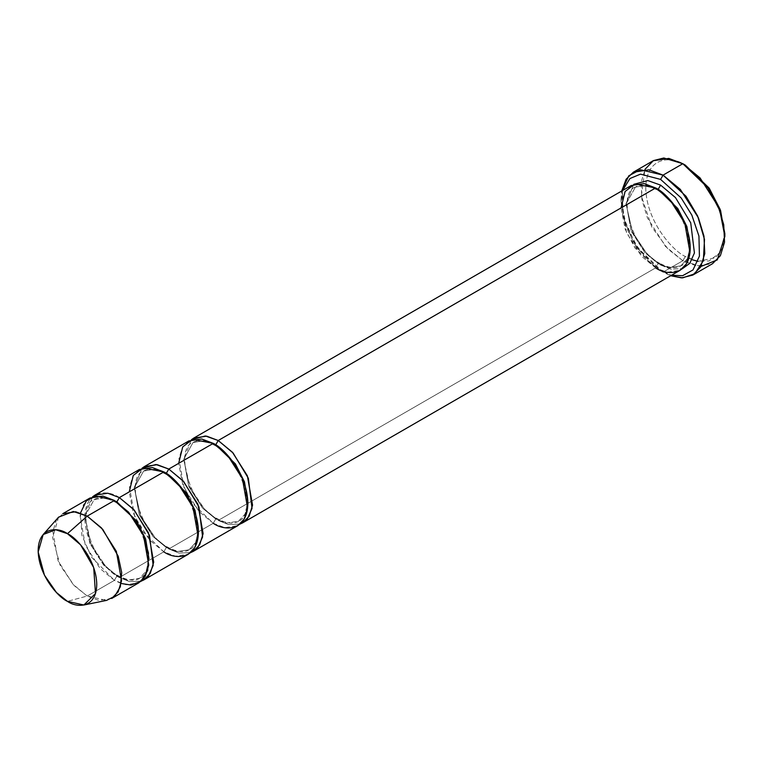 <?xml version="1.0" encoding="UTF-8"?>
<svg xmlns="http://www.w3.org/2000/svg" width="763" height="763" viewBox="0 0 763 763"><rect width="100%" height="100%" fill="white"/><g stroke="black" fill="none" stroke-linecap="round" stroke-linejoin="round"><path stroke-width="0.57" stroke-dasharray="3.81 2.86" d="M700.968 266.459L682.837 260.736L685.308 256.454L696.381 261.022L709.037 261.022L720.196 252.429L724.85 233.631M653.128 160.764L645.307 168.747L641.13 182.281L641.941 199.725L647.463 217.97L665.584 246.506L682.837 260.736L663.066 272.153L660.596 270.722L636.867 247.899L625.698 226.411L621.053 202.233L622.589 190.502L622.665 216.072L633.366 242.462L647.797 260.879L660.596 270.722L671.526 275.252L660.596 270.722L670.677 275.748L663.066 272.153L682.837 260.736L696.838 266.049L712.547 263.683M631.182 185.543L624.744 192.114L621.301 203.263L626.518 232.658L641.445 256.149L655.646 267.87L658.126 263.588L644.935 252.706L631.068 230.884L626.232 203.597L635.407 187.145L626.232 203.597L631.068 230.884L644.935 252.706L658.126 263.588L659.871 263.416L658.126 263.588L668.827 267.651L680.844 265.839L687.368 258.724L690.229 246.43L687.368 258.724L680.844 265.839L668.827 267.651L658.126 263.588L655.646 267.87L218.208 520.423L204.646 509.398L190.111 487.557L183.625 459.145L191.399 439.736L183.625 459.145L190.111 487.557L204.646 509.398L218.208 520.423L217.484 518.83L215.738 519.002L226.449 523.056L238.457 521.253L244.99 514.138L247.841 501.835L244.99 514.138L238.457 521.253L226.449 523.056L215.738 519.002L217.484 518.83L218.208 520.423L228.433 524.543L240.078 524.057L228.433 524.543L218.208 520.423L655.646 267.87L667.186 272.248L680.119 270.293M658.126 189.396L656.371 189.567L655.646 187.965L656.371 189.567C684.602 203.549 699.585 259.029 680.844 265.839C679.156 266.878 673.481 270.436 659.871 263.416L660.596 265.019L670.82 269.139L682.465 268.652L670.82 269.139L660.596 265.019L659.871 263.416C630.553 248.862 617.219 192.038 635.407 187.145L646.662 185.218L656.905 188.719L646.662 185.218L635.407 187.145C637.086 186.105 642.761 182.548 656.371 189.567L658.04 189.443M633.776 184.331L626.013 203.74L632.489 232.152L647.034 253.993L660.596 265.019L647.034 253.993L632.489 232.152L626.013 203.74L633.776 184.331M655.646 267.87L634.892 247.899L625.116 229.091L621.053 207.946M188.804 440.947L182.357 447.519L178.923 458.668L184.131 488.062L199.057 511.553L213.268 523.275L168.785 548.959L179.009 553.08L190.645 552.593L179.009 553.08L168.785 548.959L155.223 537.934L140.678 516.093L134.202 487.681L141.966 468.282L134.202 487.681L140.678 516.093L155.223 537.934L168.785 548.959L168.06 547.367L166.305 547.538L177.016 551.601L189.024 549.789L195.557 542.674L198.418 530.371L195.557 542.674L189.024 549.789L177.016 551.601L166.305 547.538L168.06 547.367L168.785 548.959L213.268 523.275L215.738 519.002L202.548 508.11L188.69 486.298L183.845 459.002L193.02 442.55L204.274 440.623L214.527 444.123L204.274 440.623L193.02 442.55L183.845 459.002L188.69 486.298L202.548 508.11L215.738 519.002L213.268 523.275L192.505 503.303L182.738 484.505L178.666 463.351M213.268 443.37L213.993 444.972L215.652 444.848L213.993 444.972L213.268 443.37M111.694 598.469L98.761 600.424L87.22 596.046L114.412 580.357L125.943 584.725L138.876 582.779M58.57 517.161L52.647 537.743L60.048 565.145L74.211 585.602L87.22 596.046L67.449 601.349L87.22 596.046L106.61 600.386M121.155 583.485L114.412 580.357L116.882 576.075L127.593 580.138L139.6 578.325L146.134 571.21L148.985 558.907L146.134 571.21L139.6 578.325L127.593 580.138L116.882 576.075L118.627 575.903L119.352 577.496L129.576 581.616L141.222 581.129L129.576 581.616L119.352 577.496L118.627 575.903L116.882 576.075L103.692 565.183L89.824 543.37L84.989 516.074L94.164 499.622L105.418 497.695L115.671 501.205L105.418 497.695L94.164 499.622L84.989 516.074L89.824 543.37L103.692 565.183L116.882 576.075L114.412 580.357L91.493 557.104L81.889 535.273L80.477 513.013M119.352 497.59C109.233 490.142 85.227 488.272 84.75 517.572C85.227 547.414 109.233 573.261 119.352 577.496L163.835 551.821L143.082 531.84L133.306 513.041L129.233 491.887M116.882 501.873L115.137 502.044L114.412 500.452L115.137 502.044L116.796 501.92M139.371 469.483L132.934 476.064L129.491 487.204L134.708 516.599L149.634 540.09L163.835 551.821L166.305 547.538L153.115 536.647L139.257 514.834L134.412 487.538L143.587 471.086L154.851 469.159L165.094 472.669L154.851 469.159L143.587 471.086L134.412 487.538L139.257 514.834L153.115 536.647L166.305 547.538L163.835 551.821L175.366 556.189L188.299 554.243M166.305 473.337L164.56 473.508L163.835 471.916L164.56 473.508L166.229 473.384M213.268 523.275L224.799 527.653L237.732 525.707M163.835 551.821L119.352 577.496L105.79 566.48L91.255 544.629L84.769 516.217L92.542 496.818M89.948 498.029L83.501 504.601L80.067 515.74L85.275 545.135L100.201 568.635L114.412 580.357L87.22 596.046L73.019 584.324L58.093 560.834L52.876 531.439L56.319 520.29L62.757 513.718M692.127 259.706L685.308 256.454C673.739 251.618 646.299 222.071 645.765 187.965C646.299 154.479 673.739 156.625 685.308 165.132C673.739 156.625 646.299 154.479 645.765 187.965C646.299 222.071 673.739 251.618 685.308 256.454L682.837 260.736L668.102 249.148L651.745 226.907L641.359 195.977L644.935 169.405M724.831 235.023L722.075 248.824L715.513 257.703L698.031 261.375M663.066 272.153L650.114 262.31L635.426 244.217L623.733 217.98L621.75 190.988L621.053 199.381L625.994 225.066L637.858 247.899L663.066 272.153L660.596 270.722M238.457 521.253C236.778 522.293 231.094 525.85 217.484 518.83C188.165 504.267 174.841 447.452 193.02 442.55C194.699 441.51 200.373 437.952 213.993 444.972C242.224 458.954 257.198 514.434 238.457 521.253M139.6 578.325C137.922 579.365 132.237 582.922 118.627 575.903C89.309 561.339 75.985 504.524 94.164 499.622C95.842 498.582 101.517 495.025 115.137 502.044C143.368 516.026 158.342 571.516 139.6 578.325M189.024 549.789C187.345 550.829 181.67 554.386 168.06 547.367C138.742 532.803 125.409 475.988 143.587 471.086C145.275 470.046 150.95 466.489 164.56 473.508C192.791 487.49 207.774 542.97 189.024 549.789M621.053 202.233L621.053 199.381"/><path stroke-width="1.14" d="M724.85 236.482L724.85 233.631L720.196 209.453L709.037 187.965L685.308 165.132L682.837 163.711L708.045 187.965L719.91 210.798L724.85 236.482L717.258 259.906L700.968 266.459M660.596 179.4L681.168 197.951L691.822 215.09L698.946 236.101L699.423 256.13L693.004 269.93L682.599 275.71L671.526 275.252L682.599 275.71L693.004 269.93L699.423 256.13L698.946 236.101L691.822 215.09L681.168 197.951L660.596 179.4L640.472 174.145L629.933 178.532L622.589 190.502L629.933 178.532L640.472 174.145L660.596 179.4L663.066 175.128L660.596 179.4M670.677 275.748L682.647 277.866L694.75 273.793L703.343 260.708L704.497 239.496L697.592 215.929L686.004 196.244L663.066 175.128L680.31 189.358L698.441 217.884L703.963 236.129L704.774 253.583L700.596 267.117L692.775 275.09L681.559 277.875L670.677 275.748M218.208 440.518L232.41 452.24L247.346 475.74L252.553 505.135L249.119 516.274L242.672 522.846L240.078 524.057L247.422 518.745L252.038 508.387L248.347 478.239L233.087 452.993L218.208 440.518L215.738 444.8L235.405 463.914L244.484 481.92L247.841 501.835L244.484 481.92L235.405 463.914L215.738 444.8L218.208 440.518L205.4 435.969L191.399 439.736L193.745 438.096L206.678 436.15L218.208 440.518L655.646 187.965L218.208 440.518M242.672 522.846L680.119 270.293L686.557 263.721L690 252.582L684.783 223.187L669.857 199.687L655.646 187.965C665.775 192.2 689.781 218.046 690.248 247.899C689.781 277.198 665.775 275.319 655.646 267.87M660.596 185.113L658.126 189.396L677.782 208.509L686.862 226.506L690.229 246.43L686.862 226.506L677.782 208.509L658.126 189.396L660.596 185.113L647.787 180.554L633.776 184.331L647.787 180.554L660.596 185.113L675.474 197.588L690.725 222.834L694.425 252.982L689.809 263.34L682.465 268.652L689.809 263.34L694.425 252.982L690.725 222.834L675.474 197.588L660.596 185.113M656.905 188.719L658.126 189.396L656.905 188.719M621.053 207.946L625.116 191.494L634.892 183.969L655.646 187.965L644.115 183.597L631.182 185.543L193.745 438.096M692.775 275.09L712.547 263.683L720.367 255.7L724.545 242.167L723.734 224.723L718.212 206.477L700.081 177.941L682.837 163.711L663.066 175.128L682.837 163.711L668.827 158.399L653.128 160.764L633.357 172.18L649.055 169.815L663.066 175.128L640.329 169.71L628.788 175.795L621.75 190.988L626.099 179.238L633.357 172.18M214.527 444.123L215.738 444.8L214.527 444.123M178.666 463.351L182.738 446.899L192.505 439.383L213.268 443.37L168.785 469.054L166.305 473.337L185.972 492.45L195.051 510.457L198.418 530.371L195.051 510.457L185.972 492.45L166.305 473.337L168.785 469.054L155.976 464.505L141.966 468.282L144.312 466.632L157.245 464.686L168.785 469.054L182.986 480.785L197.913 504.276L203.13 533.671L199.687 544.811L193.249 551.382L190.645 552.593L197.998 547.281L202.605 536.923L198.914 506.785L183.664 481.529L168.785 469.054L213.268 443.37L201.737 439.002L188.804 440.947L144.312 466.632M83.873 605.011L106.61 600.386L114.669 596.265L120.335 586.795L121.698 572.555L118.217 556.227L102.728 529.331L87.22 516.141L101.431 527.872L116.358 551.363L121.565 580.757L118.131 591.897L111.694 598.469L138.876 582.779L145.313 576.208L148.756 565.059L143.539 535.664L128.613 512.173L114.412 500.452L87.22 516.141L67.449 533.68L80.582 544.849L93.696 567.615L95.499 593.509L83.873 605.011L67.449 601.349C76.023 607.653 96.357 609.246 96.758 584.429C96.357 559.155 76.023 537.266 67.449 533.68C58.885 527.367 38.551 525.783 38.15 550.59C38.551 575.865 58.885 597.763 67.449 601.349L56.433 592.498L44.445 575.168L38.169 551.973L43.186 534.539L55.68 529.732L67.449 533.68L87.22 516.141L73.324 511.487L58.57 517.161L43.186 534.539M119.352 497.59L116.882 501.873L136.548 520.986L145.628 538.993L148.985 558.907L145.628 538.993L136.548 520.986L116.882 501.873L119.352 497.59L133.554 509.322L148.489 532.812L153.697 562.207L150.263 573.347L143.816 579.928L141.222 581.129L148.566 575.817L153.182 565.459L149.491 535.321L134.231 510.065L119.352 497.59L163.835 471.916L119.352 497.59L107.821 493.222L94.889 495.168L139.371 469.483L152.304 467.538L163.835 471.916C173.954 476.15 197.97 501.997 198.437 531.84C197.97 561.139 173.954 559.269 163.835 551.821M115.671 501.205L116.882 501.873L115.671 501.205M80.477 513.013L86.381 500.795L95.842 495.969L114.412 500.452L133.172 517.667L142.681 533.69L148.461 552.956L147.717 570.447L140.85 581.435L130.998 585.04L121.155 583.485M165.094 472.669L166.305 473.337L165.094 472.669M129.233 491.887L133.306 475.435L143.082 467.919L163.835 471.916L178.046 483.637L192.972 507.128L198.18 536.523L194.746 547.672L188.299 554.243L143.816 579.928M193.249 551.382L237.732 525.707L244.17 519.126L247.613 507.986L242.396 478.592L227.469 455.101L213.268 443.37C223.387 447.614 247.393 473.461 247.87 503.303C247.393 532.603 223.387 530.724 213.268 523.275M92.542 496.818L94.889 495.168M62.757 513.718L75.69 511.773L87.22 516.141L114.412 500.452L102.871 496.074L89.948 498.029L62.757 513.718M644.935 169.405L653.433 160.592L663.8 157.989L682.837 163.711L685.308 165.132L709.418 188.528L720.596 210.569L724.831 235.023M698.031 261.375L692.127 259.706M685.308 165.132L682.837 163.711"/></g></svg>
